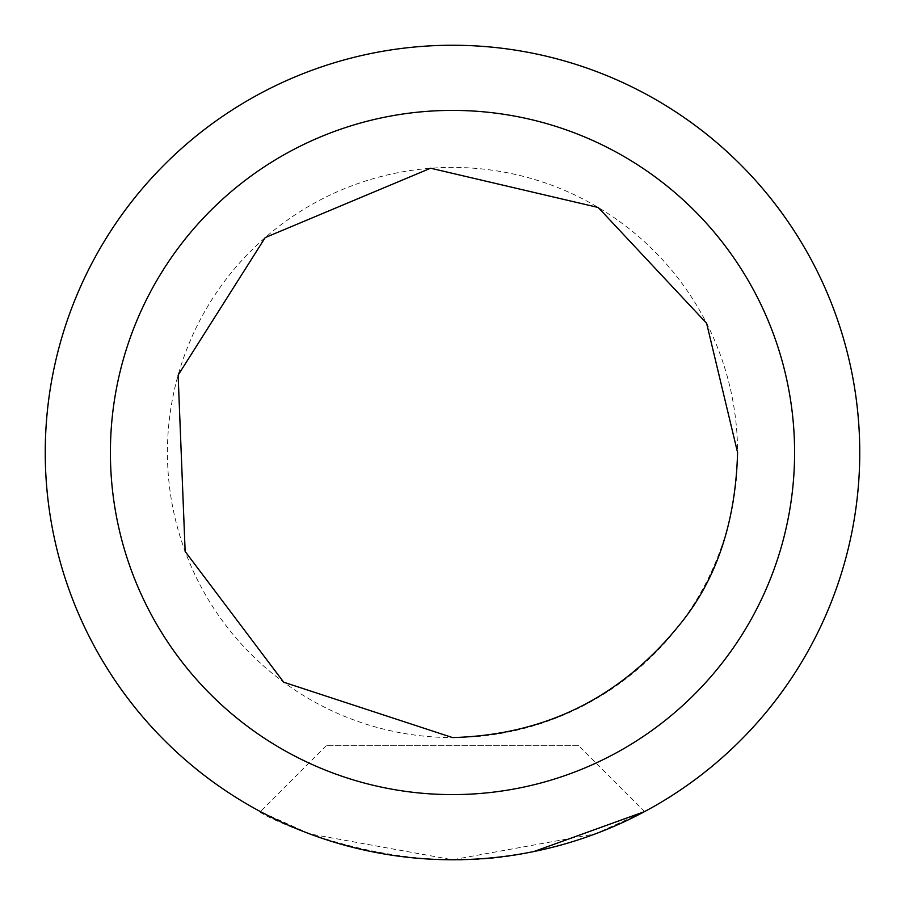 <?xml version="1.0" encoding="UTF-8"?>
<svg xmlns="http://www.w3.org/2000/svg" width="905" height="905" viewBox="0 0 905 905"><rect width="100%" height="100%" fill="white"/><g stroke="black" fill="none" stroke-linecap="round" stroke-linejoin="round"><path stroke-width="0.68" stroke-dasharray="4.53 3.39" d="M452.5 45.25A407.25 407.25 0 0 0 45.25 452.5A407.25 407.25 0 0 0 452.5 859.75A407.25 407.25 0 0 0 859.75 452.5A407.25 407.25 0 0 0 452.5 45.25M578.748 745.72L326.252 745.72L578.748 745.72L644.62 811.593L595.286 833.901L452.5 859.75L309.804 833.935L260.38 811.593C248.671 809.172 391.888 884.604 533.95 851.526M110.41 452.5A342.09 342.09 0 0 1 452.5 110.41A342.09 342.09 0 0 1 794.59 452.5A342.09 342.09 0 0 1 452.5 794.59A342.09 342.09 0 0 1 110.41 452.5M452.5 794.59A342.09 342.09 0 0 0 748.763 281.455A342.09 342.09 0 0 0 156.237 281.455A342.09 342.09 0 0 0 452.5 794.59M452.5 737.575A285.075 285.075 0 0 0 699.384 309.963A285.075 285.075 0 0 0 205.616 309.963A285.075 285.075 0 0 0 452.5 737.575M326.252 745.72L260.38 811.593"/><path stroke-width="1.36" d="M452.5 45.25A407.25 407.25 0 0 1 805.19 656.125A407.25 407.25 0 0 1 99.81 656.125A407.25 407.25 0 0 1 452.5 45.25M533.95 851.526L644.62 811.593M452.5 110.41A342.09 342.09 0 0 1 748.763 623.545A342.09 342.09 0 0 1 156.237 623.545A342.09 342.09 0 0 1 452.5 110.41M452.5 737.575L283.684 682.2L185.152 551.473L178.115 375.145L265.199 237.596L430.622 168.217L598.205 207.483L706.613 323.277L737.575 452.5C735.686 521.925 716.67 578.962 680.515 623.602C621.758 697.042 545.749 735.03 452.5 737.575"/></g></svg>
